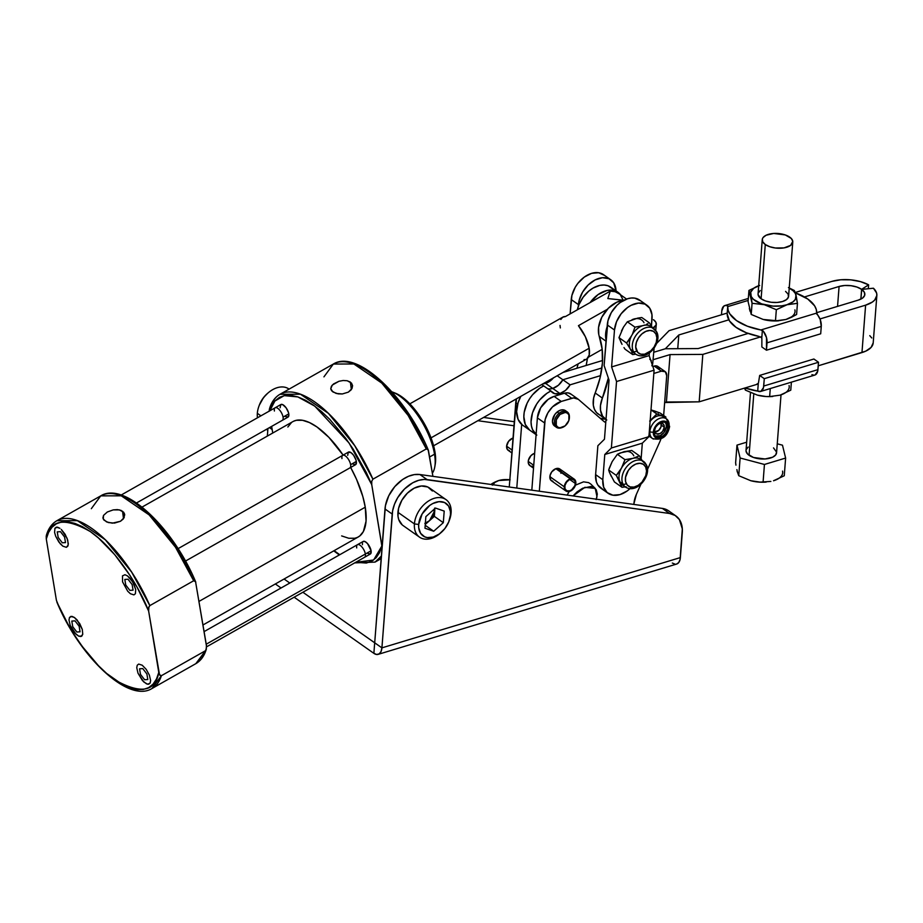 <?xml version="1.0" encoding="UTF-8"?>
<svg xmlns="http://www.w3.org/2000/svg" width="923" height="923" viewBox="0 0 923 923"><rect width="100%" height="100%" fill="white"/><g stroke="black" fill="none" stroke-linecap="round" stroke-linejoin="round"><path stroke-width="1.38" d="M630.017 488.625A23.502 16.026 -54.8 0 1 619.991 494.601L612.93 495.201L607.196 492.582L603.642 487.136L602.823 479.695L595.612 474.63A23.502 16.026 125.2 0 0 600.85 488.186L608.061 493.263A23.502 16.026 -54.8 0 1 602.823 479.695L604.784 454.485L611.372 448.001L648.915 436.683L642.327 443.167L604.784 454.485L611.372 448.001L616.541 381.522L654.084 370.204L648.915 436.683L611.372 448.001L616.541 381.522L611.603 366.927L649.157 355.609L654.084 370.204L616.541 381.522L611.603 366.927L614.487 330.007A23.502 16.026 -54.8 0 1 626.936 307.982A23.502 16.026 -54.8 0 1 646.792 305.132A23.502 16.026 -54.8 0 1 652.03 318.689L651.453 326.061L651.984 314.789L649.757 308.224L645.015 304.117L638.485 303.09L631.159 305.294L627.548 307.521L621.11 313.82L616.529 321.712L614.487 330.007L607.276 324.931L614.487 330.007L611.603 366.927L649.157 355.609L649.365 352.921L649.157 355.609L654.084 370.204L648.915 436.683L642.327 443.167L641.127 458.696L642.327 443.167L604.784 454.485L602.823 479.695L595.612 474.63L596.431 482.06L597.885 485.094L602.627 489.202M630.697 487.99L627.305 490.874L619.991 494.601A23.502 16.026 -54.8 0 1 608.061 493.263M656.218 331.322A15.668 10.684 125.2 0 0 652.746 327.942A15.668 10.684 125.2 0 0 637.112 333.895A15.668 10.684 125.2 0 0 633.432 351.467A2.457 1.696 -27.7 0 0 636.685 350.913A13.21 9.011 -54.8 0 1 641.843 333.964A13.21 9.011 -54.8 0 1 655.907 333.941A2.457 1.696 -27.7 0 0 656.622 331.784A2.457 1.696 152.3 0 1 655.907 333.941A13.21 9.011 -54.8 0 1 650.75 350.89A13.21 9.011 -54.8 0 1 636.685 350.913A2.457 1.696 152.3 0 1 633.432 351.467A15.668 10.684 -54.8 0 1 637.712 333.18A15.668 10.684 -54.8 0 1 653.842 328.576A15.668 10.684 -54.8 0 1 656.218 331.322A2.457 1.696 152.3 0 1 656.622 331.784L650.911 326.511A15.668 10.684 125.2 0 0 643.008 325.6A15.668 10.684 125.2 0 0 631.609 335.672A15.668 10.684 125.2 0 0 630.49 349.39L633.432 351.467L630.49 349.39A15.668 10.684 125.2 0 0 632.866 352.136L635.797 354.201A15.668 10.684 -54.8 0 1 633.432 351.467A15.668 10.684 125.2 0 0 636.905 354.847M646.019 464.431A2.457 1.684 154.3 0 1 646.435 464.927L640.562 459.331A15.668 10.684 125.2 0 0 633.016 458.327A15.668 10.684 125.2 0 0 621.479 468.111A15.668 10.684 125.2 0 0 619.991 481.933L622.933 483.998A15.668 10.684 -54.8 0 1 627.513 465.85A15.668 10.684 -54.8 0 1 643.504 461.408A15.668 10.684 -54.8 0 1 646.019 464.431A15.668 10.684 125.2 0 0 642.35 460.739A15.668 10.684 125.2 0 0 626.879 466.577A15.668 10.684 125.2 0 0 622.933 483.998A2.457 1.684 -25.7 0 0 626.221 483.502A13.21 9.011 -54.8 0 1 631.77 466.565A13.21 9.011 -54.8 0 1 645.685 467.003A2.457 1.684 -25.7 0 0 646.435 464.927A2.457 1.684 154.3 0 1 645.685 467.003L646.538 470.961L645.788 475.564L641.947 482.164L638.151 485.383L634.02 487.067L630.178 486.94L627.225 485.036L625.586 481.644L625.54 477.283L628.367 470.384L631.77 466.565L635.809 464.061L639.881 463.277L643.343 464.304L645.685 467.003A13.21 9.011 -54.8 0 1 640.124 483.94A13.21 9.011 -54.8 0 1 626.221 483.502A2.457 1.684 154.3 0 1 622.933 483.998A15.668 10.684 125.2 0 0 626.613 487.69M624.11 485.81A15.668 10.684 -54.8 0 1 619.991 481.933L622.021 487.298L626.186 486.779L622.021 487.298L616.299 475.391L608.684 470.026L616.299 475.391L621.479 468.111L624.975 459.654L617.372 454.289L612.191 461.569L608.684 470.026L609.492 472.53L614.406 481.933L622.021 487.298L614.406 481.933L609.492 472.53L608.684 470.026L609.411 467.846L612.191 461.569L617.372 454.289L624.975 459.654L633.016 458.327L639.385 455.824L631.77 450.459L620.325 452.916L617.372 454.289L623.729 451.785L631.77 450.459L639.385 455.824L633.016 458.327A15.668 10.684 -54.8 0 1 641.9 460.554M642.293 460.808L639.385 455.824L642.293 460.808M633.789 455.824A15.668 10.684 125.2 0 0 623.729 451.785L625.344 451.474M622.517 466.069L621.479 468.111A15.668 10.684 -54.8 0 1 633.016 458.327L624.975 459.654L622.517 466.069M617.718 473.695L616.299 475.391L619.991 481.933A15.668 10.684 -54.8 0 1 621.479 468.111L617.718 473.695M625.459 487.032A15.668 10.684 -54.8 0 1 622.933 483.998L619.991 481.933A15.668 10.684 125.2 0 0 622.517 484.956L625.459 487.032C636.939 494.451 651.926 475.368 646.423 464.904M604.415 275.366L598.669 272.735L591.608 273.335L584.305 277.073L577.867 283.361L575.283 287.18L571.902 295.441L570.114 313.901L571.233 299.56L578.444 304.625L579.113 300.506L582.494 292.256L588.113 285.022L595.127 279.911L602.442 277.708L608.972 278.734L613.714 282.842L616.045 290.907A23.502 16.026 -54.8 0 0 610.749 279.75A23.502 16.026 -54.8 0 0 590.893 282.611A23.502 16.026 -54.8 0 0 578.444 304.625L571.233 299.56A23.502 16.026 125.2 0 1 583.682 277.535A23.502 16.026 125.2 0 1 603.538 274.673L610.749 279.75M578.306 306.401L578.444 304.625L578.306 306.401M567.172 371.208L567.264 370.042L567.172 371.208M655.907 333.941L656.876 337.818L656.241 342.41L654.084 346.99L650.75 350.89L644.658 354.178L640.781 354.19L637.735 352.401L635.716 347.036L636.351 342.445L638.508 337.864L641.843 333.964L645.858 331.369L649.942 330.446L653.472 331.345L655.907 333.941M627.975 341.302L626.602 343.01L630.49 349.39A15.668 10.684 -54.8 0 1 631.609 335.672L627.975 341.302M634.459 352.99A15.668 10.684 -54.8 0 1 630.49 349.39L626.602 343.01L631.609 335.672A15.668 10.684 -54.8 0 1 643.008 325.6L634.955 327.146L632.624 333.607L634.955 327.146L643.008 325.6A15.668 10.684 -54.8 0 1 652.249 327.723M644.796 325.011L643.008 325.6L644.796 325.011M647.969 323.638L646.435 324.354L647.969 323.638M650.484 324.527L649.4 322.865L641.785 317.512L637.608 318.135L641.785 317.512L649.4 322.865L651.511 326.154L650.484 324.527M652.446 327.734L651.511 326.154L652.446 327.734M634.816 354.305L632.693 354.594L634.816 354.305M632.29 353.405L631.794 352.148L632.29 353.405M631.194 350.809L630.49 349.39L631.194 350.809M622.033 344.36L618.987 337.645L623.452 327.157L627.34 321.792L637.608 318.135L627.34 321.792L634.955 327.146L627.34 321.792L623.452 327.157L618.987 337.645L622.033 344.36M623.983 347.567L625.09 349.229L623.983 347.567M644 322.715A15.668 10.684 125.2 0 0 633.732 319.058L632.082 319.658M625.09 349.229L632.693 354.594L625.09 349.229M626.602 343.01L618.987 337.645L626.602 343.01M646.792 305.132L639.581 300.056A23.502 16.026 125.2 0 0 619.725 302.906A23.502 16.026 125.2 0 0 607.276 324.931L604.115 365.543L609.053 380.161L604.461 439.221L597.873 445.717L595.612 474.63L597.873 445.717L604.461 439.221L609.053 380.161L604.115 365.543L607.945 320.812L611.326 312.562L616.945 305.328L620.348 302.444L627.652 298.717L631.286 298.014L634.712 298.117L640.458 300.736M610.161 473.961L611.453 476.66M621.202 342.848L620.614 341.452M635.347 318.7L633.732 319.058M623.36 327.365L621.479 330.953M612.791 288.991L608.049 285.772L604.115 285.011L599.788 285.392L593.062 288.08L588.759 291.137L583.117 297.229L579.021 304.509L577.348 309.805A24.713 16.856 125.2 0 1 591.435 289.095A24.713 16.856 125.2 0 1 610.784 287.203L617.995 292.279A24.713 16.856 -54.8 0 1 620.671 294.899M578.133 363.881L576.91 368.265A84.385 57.549 125.2 0 0 578.133 363.881M586.163 365.462L587.397 358.505A84.385 57.549 -54.8 0 1 586.163 365.462M617.995 292.279A24.713 16.856 -54.8 0 0 590.155 302.548L598.081 294.564L606.999 290.468L611.326 290.087L615.26 290.849L618.606 292.741L621.179 295.637M652.63 328.3L656.172 324.954L655.861 322.265L653.426 319.681A14.468 6.819 -174.8 0 1 656.299 324.285A14.468 6.819 -174.8 0 1 653.115 328.069M649.804 359.266L651.269 360.524M652.665 363.212L651.869 365.796M619.079 293.814L615.076 291.68L610.265 291.149L607.83 298.544L623.244 300.287A24.113 16.441 -54.8 0 1 623.867 300.263L616.922 302.144L608.361 308.213L601.808 317.224L598.577 327.342L598.773 334.403L602.165 349.159L602.407 363.154L600.042 377.945L593.639 398.009L593.316 405.185L594.447 409.316L596.57 412.639L605.534 419.261A22.902 15.622 -54.8 0 1 602.384 398.044L608.326 378.015A84.385 57.549 -54.8 0 1 602.384 398.044L595.173 392.967A84.385 57.549 125.2 0 0 599.339 336.491L606.007 341.187L599.339 336.491A24.713 16.856 125.2 0 1 604.023 313.474A24.713 16.856 125.2 0 1 623.867 300.263L607.83 298.544L610.265 291.149L565.453 316.543A24.113 10.049 -119.5 0 0 562.857 317.108L409.835 403.836M599.581 414.946L601.358 415.673M606.78 420.023L602.592 416.169L600.527 410.262L600.469 405.566L602.384 398.044L595.173 392.967A22.902 15.622 125.2 0 0 598.323 414.185M606.099 340.033L605.592 334.876L607.138 326.696A24.713 16.856 -54.8 0 0 606.099 340.033M652.342 365.046A14.468 6.819 5.2 0 0 652.676 363.87L654.119 348.109M596.281 499.17L597.308 494.117L596.235 489.709L593.085 487.044L590.87 486.502L582.701 488.221L577.048 491.89L573.045 495.928L584.894 487.321L595.243 488.429L591.055 484.321M557.18 411.993A9.403 6.415 125.2 0 0 554.585 425.999L553.004 424.038L552.462 421.176L554.723 414.658L557.18 411.993L559.061 413.308L557.18 411.993L560.076 410.274L562.949 409.789L565.372 410.608A9.403 6.415 125.2 0 0 557.18 411.993M562.049 427.557A9.403 6.415 -54.8 0 1 556.454 427.314A9.403 6.415 -54.8 0 1 559.061 413.308A9.403 6.415 125.2 0 0 554.446 423.945A9.403 6.415 125.2 0 0 561.669 427.707A9.403 6.415 125.2 0 0 562.049 427.557M574.221 479.141L559.799 468.988A7.234 4.938 125.2 0 0 556.407 468.503L570.829 478.656A7.234 4.938 -54.8 0 1 574.221 479.141A7.234 4.938 -54.8 0 1 575.837 483.306A7.234 4.938 -54.8 0 1 572.006 490.09A7.234 4.938 -54.8 0 1 565.891 490.967A7.234 4.938 -54.8 0 1 564.276 486.802L549.866 476.649A7.234 4.938 125.2 0 0 551.469 480.814L565.891 490.967M561.184 470.938L559.396 468.746L556.373 469.022L570.795 479.175A6.634 4.523 -54.8 0 1 573.875 479.637A6.634 4.523 -54.8 0 1 575.352 483.456L569.779 479.533L575.352 483.456A6.634 4.523 -54.8 0 1 571.845 489.663A6.634 4.523 -54.8 0 1 566.237 490.471A6.634 4.523 -54.8 0 1 564.761 486.652A6.634 4.523 -54.8 0 1 570.206 479.349L567.091 480.929L564.876 484.333L564.299 488.002L565.626 490.759L569.572 491.382L572.86 489.34L575.629 484.575L575.594 481.079L573.806 478.899L570.829 478.656L574.752 480.583L575.352 483.456L574.775 485.798L571.672 489.801L569.606 490.851L566.745 490.759L564.991 488.752L564.934 485.533L566.514 482.233L570.252 478.829L555.831 468.676A7.234 4.938 125.2 0 0 549.866 476.649L564.276 486.802A7.234 4.938 -54.8 0 1 570.252 478.829L555.831 468.676L551.792 471.815L550.062 475.426L550.57 479.868L552.981 481.414M530.402 465.907L528.487 463.715L528.429 460.196L531.048 455.547L534.209 453.447A7.234 4.938 125.2 0 0 528.233 461.419L533.736 465.296L528.233 461.419A7.234 4.938 125.2 0 0 529.848 465.584L533.517 468.169M509.727 450.955L507.315 449.42L506.612 446.201A7.234 4.938 125.2 0 1 512.588 438.217L508.538 441.356L506.612 446.201L512.103 450.066L506.612 446.201A7.234 4.938 125.2 0 0 508.227 450.366L511.884 452.939M661.087 423.219A5.896 4.027 -54.8 0 1 660.949 427.107A5.896 4.027 -54.8 0 1 658.664 430.441L654.222 431.941M560.053 414.427L559.061 413.308L560.053 414.427L565.257 412.443L567.46 413.169L568.903 414.969L568.856 420.519L565.13 425.849A8.503 5.792 -54.8 0 1 562.407 427.441A8.503 5.792 -54.8 0 1 555.888 424.038A8.503 5.792 -54.8 0 1 560.053 414.427A8.503 5.792 -54.8 0 1 569.399 417.508A8.503 5.792 -54.8 0 1 565.13 425.849L559.915 427.834L557.723 427.107L556.269 425.307L556.327 419.757L560.053 414.427M445.971 499.597L429.495 487.99A22.96 15.656 125.2 0 0 410.089 490.782A22.96 15.656 125.2 0 0 397.94 512.311L414.415 523.918L418.684 524.472A19.902 13.568 -54.8 0 1 435.921 502.262A19.902 13.568 -54.8 0 1 450.482 514.849L451.093 512.819A22.96 15.656 125.2 0 0 434.295 498.293A22.96 15.656 125.2 0 0 414.415 523.918A22.96 15.656 -54.8 0 1 426.564 502.389A22.96 15.656 -54.8 0 1 445.971 499.597A22.96 15.656 -54.8 0 1 451.093 512.819A22.96 15.656 -54.8 0 1 449.259 520.549M434.768 508.7L434.779 510.569L432.679 510.569L434.779 510.569L429.53 520.653L425.353 523.214M257.332 413.308L260.921 415.835L257.332 413.308A22.96 15.656 -54.8 0 1 258.959 406.132A22.96 15.656 -54.8 0 1 268.501 392.575A22.96 15.656 -54.8 0 1 289.084 389.125L288.887 388.987A22.96 15.656 125.2 0 0 269.481 391.779A22.96 15.656 125.2 0 0 257.332 413.308A22.96 15.656 125.2 0 0 257.471 417.796A22.96 15.656 -54.8 0 1 257.332 413.308M268.501 392.575L267.624 393.313A19.902 13.568 125.2 0 0 259.351 405.059L258.959 406.132M259.328 405.128L263.551 397.571L267.693 393.256M267.935 428.491L267.347 436.083L267.935 428.491A22.96 15.656 -54.8 0 1 267.878 428.514M434.675 508.065L434.606 511.907L432.414 517.249L429.53 520.653L424.845 523.376M425.261 524.449L434.341 516.361L434.779 510.569L434.341 516.361L425.261 524.449M425.861 516.638L435.471 508.065L444.205 511.088L443.305 522.683L434.341 516.361L443.305 522.683L433.695 531.244L425.191 525.268L433.695 531.244L443.305 522.683L444.205 511.088L435.471 508.065L425.861 516.638L424.972 528.233L433.695 531.244L424.972 528.233L425.861 516.638M440.375 533.171A22.96 15.656 -54.8 0 1 419.538 537.151A22.96 15.656 -54.8 0 1 414.415 523.918L397.94 512.311A22.96 15.656 125.2 0 0 403.051 525.545L419.538 537.151M414.415 523.918A22.96 15.656 125.2 0 0 439.925 533.563L440.802 532.825A19.902 13.568 -54.8 0 1 418.684 524.472L414.415 523.918M449.074 521.068L449.466 519.995A22.96 15.656 125.2 0 0 451.093 512.819L450.482 514.849A19.902 13.568 -54.8 0 1 449.074 521.068A19.902 13.568 -54.8 0 1 440.802 532.825M418.684 524.472L418.73 527.771L420.623 533.321L424.638 536.794L427.268 537.578L433.245 537.059L439.429 533.898L444.874 528.567L448.763 521.876L450.482 514.849L450.436 511.55L448.543 505.989L444.528 502.516L439.002 501.651L432.795 503.531L429.737 505.423L422.111 513.996L418.684 524.472M477.86 420.703L513.984 425.757L477.86 420.703M514.284 421.73L483.617 417.438L514.284 421.73M269.458 427.626L272.17 429.53L269.458 427.626M378.188 654.349L676.64 564.057A12.08 6.657 -106.8 0 0 680.366 557.584L381.914 647.865L392.206 514.053A30.136 20.548 -54.8 0 1 427.095 479.602L419.884 474.526A30.136 20.548 125.2 0 0 384.995 508.977L392.206 514.053L384.995 508.977L374.703 642.8L302.894 592.254L374.68 642.8L373.873 653.346L374.68 642.8L381.914 647.865A12.08 6.657 73.2 0 1 378.188 654.349A12.08 6.657 73.2 0 1 373.873 653.346L376.699 654.488L379.215 653.842L381.049 651.523L381.914 647.865L374.703 642.789L385.422 505.712L388.756 495.778L394.779 486.617L402.682 479.464L408.497 476.28L414.346 474.595L419.884 474.526L427.095 479.602L669.567 513.488L662.356 508.411L419.884 474.526L662.356 508.411L669.567 513.488A28.936 19.729 -54.8 0 1 675.844 515.911A28.936 19.729 -54.8 0 1 682.293 532.571L680.366 557.584L381.914 647.865L392.633 510.788L394.525 504.143L397.709 497.647L404.459 489.04L412.777 482.764L418.65 480.318L424.384 479.429L669.567 513.488L675.186 515.484L679.409 519.591L682.316 528.902L680.066 559.546L678.693 562.592L676.478 564.103M675.844 515.911L668.633 510.834A28.936 19.729 125.2 0 0 662.356 508.411L667.987 510.407M275.342 583.971L281.065 587.997L275.342 583.971M294.149 597.204L373.873 653.346L294.149 597.204M284.088 579.009L289.81 583.036L284.088 579.009M675.151 564.195L672.325 563.053M432.379 491.001L427.753 486.986L421.373 485.994L414.208 488.163L407.366 493.159L401.886 500.231L398.586 508.296L397.986 516.13L398.736 519.58L402.22 524.887M492.859 485.036L494.843 482.429L498.824 480.525L510.142 479.798M493.447 482.844L491.671 483.86L492.259 485.106L491.671 483.86L491.613 484.552L495.224 481.933L493.447 482.844M492.963 484.737A15.31 7.361 -175.6 0 1 498.824 480.525L495.224 481.933L498.824 480.525A15.31 7.361 -175.6 0 1 503.727 479.637A15.31 7.361 -175.6 0 1 509.819 479.764M500.612 480.064L498.824 480.525L500.612 480.064M504.085 479.614L502.366 479.775L504.085 479.614M660.937 422.884L661.099 426.645L658.664 430.441A5.896 4.027 -54.8 0 1 658.491 430.591A5.896 4.027 -54.8 0 1 654.88 432.033L656.484 433.879L660.037 433.568L662.61 431.387L664.306 427.234A6.023 4.107 -54.8 0 1 661.11 432.875A6.023 4.107 -54.8 0 1 656.022 433.614A6.023 4.107 -54.8 0 1 654.672 430.141L654.892 432.045M569.387 417.127A9.403 6.415 125.2 0 0 569.399 416.711A9.403 6.415 125.2 0 0 559.061 413.308A9.403 6.415 -54.8 0 1 567.276 411.946A9.403 6.415 -54.8 0 1 569.387 417.127M596.12 499.585L596.985 496.759L595.243 488.429M547.524 381.234L548.62 382.007L547.524 381.234M509.265 487.009L516.418 398.851A19.291 13.153 125.2 0 0 515.761 402.67L517.699 404.032L515.761 402.67L509.265 487.009M516.788 488.059L521.68 424.418L516.788 488.059M531.348 466.184L532.409 466.219M560.93 472.253A6.634 4.523 125.2 0 0 560.919 472.23L560.723 471.272M566.261 411.404A9.403 6.415 125.2 0 0 565.407 410.62L567.276 411.946M567.16 495.109L569.214 491.474L567.16 495.109M575.156 485.267L583.567 481.841L588.597 482.625L590.628 483.929L588.597 482.625L583.567 481.841L575.156 485.267M564.53 393.21L571.741 398.286L561.288 401.447L554.077 396.371L564.53 393.21L571.741 398.286A12.057 8.226 -54.8 0 1 577.867 398.967A12.057 8.226 -54.8 0 1 578.317 399.313L573.61 397.917L561.288 401.447L554.077 396.371L548.089 399.44L540.693 407.747L537.382 417.9L531.821 490.171L537.382 417.9L544.593 422.965A19.291 13.153 -54.8 0 1 561.288 401.447L552.508 406.881L547.904 412.812L545.135 419.596L539.332 491.221L544.593 422.965L537.382 417.9A19.291 13.153 125.2 0 1 554.077 396.371L564.53 393.21A12.057 8.226 125.2 0 1 570.668 393.89A12.057 8.226 125.2 0 1 571.106 394.236L568.153 392.898L564.53 393.21M603.457 421.061L578.317 399.313L603.457 421.061A26.525 18.091 -54.8 0 0 604.427 421.823A26.525 18.091 -54.8 0 0 605.753 422.63L603.457 421.061M600.285 418.315A26.525 18.091 125.2 0 0 605.326 419.111L600.285 418.315M659.484 369.454L657.338 366.177L654.211 366.085L661.422 371.161L653.83 373.446L661.422 371.161A7.234 4.938 -54.8 0 1 665.091 371.565A7.234 4.938 -54.8 0 1 666.706 375.73L665.356 371.773L661.422 371.161L654.211 366.085L652.838 366.5L654.211 366.085A7.234 4.938 125.2 0 1 657.891 366.489L665.091 371.565M663.649 415.512L666.706 375.73L663.649 415.512M660.949 438.91A24.113 16.441 -54.8 0 1 659.876 441.644L660.949 438.91M636.397 494.324L640.92 484.194L636.397 494.324A24.113 16.441 -54.8 0 0 633.905 503.785L636.397 494.324M647.508 469.392L659.876 441.644L647.508 469.392M633.859 504.431L633.905 503.785L633.859 504.431M560.93 473.303L560.919 472.241M108.291 522.556L103.976 520.111L102.926 517.826L103.549 515.38L107.31 512L113.229 509.888L117.429 509.611L121.086 510.407L124.397 513.43L124.178 517.607L120.475 521.276L112.341 523.168L106.549 521.91L103.249 519.003L103.549 515.38L107.31 512L113.229 509.888L119.355 509.877L123.647 512.219L124.743 514.769L123.29 518.968L120.475 521.276L114.498 523.087L108.291 522.556M123.509 518.68L122.528 511.204L123.509 518.68M336.134 393.429L331.819 390.983L330.769 388.698L331.403 386.252L333.584 383.922L338.983 381.268L343.206 380.495L347.198 380.749L350.371 382.076L352.586 385.652L351.144 389.841L348.317 392.148L342.341 393.959L338.095 393.856L332.938 391.963L330.769 388.698L332.303 385.053L338.983 381.268L343.206 380.495L347.198 380.749L351.501 383.103L352.586 385.652L352.021 388.479L348.317 392.148L342.341 393.959L336.134 393.429M351.363 389.564L350.371 382.076L351.363 389.564M363.039 541.547L365 541.547L367.55 543.635L371.092 550.777L206.244 644.196L365.37 554.019A7.234 3.011 -119.5 0 0 361.966 547.027A7.234 3.011 -119.5 0 0 357.478 544.685A7.234 3.011 60.5 0 1 361.966 547.027A7.234 3.011 60.5 0 1 365.37 554.019L371.092 550.777A7.234 3.011 -119.5 0 0 367.689 543.785A7.234 3.011 -119.5 0 0 363.201 541.443L357.478 544.685A7.234 3.011 60.5 0 0 356.716 547.927M347.694 455.339L348.294 452.201L351.075 452.674L353.636 455.327L356.07 460.254L356.336 461.431L350.625 464.673A7.234 3.011 60.5 0 1 349.863 467.915A7.234 3.011 -119.5 0 0 350.625 464.673L356.336 461.431A7.234 3.011 -119.5 0 0 352.932 454.439A7.234 3.011 -119.5 0 0 348.444 452.085L342.733 455.327A7.234 3.011 60.5 0 1 347.221 457.681A7.234 3.011 60.5 0 1 350.625 464.673A7.234 3.011 -119.5 0 0 347.221 457.681A7.234 3.011 -119.5 0 0 342.733 455.327A7.234 3.011 60.5 0 0 341.971 458.581M280.131 407.77L280.73 404.632L282.692 404.62L286.072 407.758L288.518 412.685L288.784 413.862L283.061 417.104A7.234 3.011 60.5 0 1 282.3 420.346A7.234 3.011 -119.5 0 0 283.061 417.104L288.784 413.862A7.234 3.011 -119.5 0 0 285.38 406.87A7.234 3.011 -119.5 0 0 280.892 404.516L275.169 407.758A7.234 3.011 60.5 0 1 279.657 410.112A7.234 3.011 60.5 0 1 283.061 417.104A7.234 3.011 -119.5 0 0 279.657 410.112A7.234 3.011 -119.5 0 0 275.169 407.758A7.234 3.011 60.5 0 0 274.408 411.012M203.06 624.929L358.297 536.955A66.294 27.632 -119.5 0 0 365.254 507.189L199.16 601.311L365.254 507.189A66.294 27.632 -119.5 0 0 350.659 467.465L356.509 479.245L362.808 496.459L365.254 507.189L366.062 521.16L363.374 531.533L359.751 535.986L357.432 537.394L354.813 538.259L348.756 538.259L341.648 535.917M293.791 421.153L296.41 420.3L302.467 420.288L309.413 422.549L316.981 426.991L328.865 437.352L343.114 455.108A66.294 27.632 -119.5 0 0 292.926 421.592L142.038 507.096M392.575 392.067A48.215 20.098 60.5 0 1 434.525 454.197L434.987 452.097A45.804 19.095 -119.5 0 0 395.136 393.083L392.575 392.067M432.379 473.153A48.215 20.098 -119.5 0 0 434.525 454.197L429.703 456.931L434.525 454.197A48.215 20.098 -119.5 0 0 391.871 391.802M271.65 426.38L272.747 433.025L271.65 426.38M334.126 550.65L339.768 554.723L334.126 550.65M269.401 409.108L270.554 407.112A96.43 40.185 60.5 0 1 279.969 394.294A96.43 40.185 60.5 0 1 372.915 479.187L371.761 481.183L371.634 483.964L382.145 547.235L381.857 546.012L373.619 560.007L355.701 562.326L366.339 563.042L371.715 561.219L376.157 557.711L379.561 552.612L381.857 546.012L371.727 484.61L366.35 472.599L353.232 449.236L345.756 438.356L329.73 419.307L321.504 411.531L313.37 405.128L305.478 400.247L298.002 396.971L291.091 395.379L284.884 395.506L279.507 397.328L275.077 400.836L271.662 405.935L269.828 410.793L274.892 401.032L284.18 395.632L297.841 396.913L314.755 406.12L349.044 442.982L371.727 484.61L371.761 481.183L372.915 479.187L426.299 448.936A96.43 40.185 -119.5 0 0 333.353 364.043L353.878 363.985L381.753 383.08L408.104 415.396L426.299 448.936L428.168 449.87L432.91 476.349L428.434 450.401M362.439 544.685L362.416 542.736M206.579 646.827L364.608 557.273A7.234 3.011 -119.5 0 0 365.37 554.019A7.234 3.011 60.5 0 1 364.608 557.273L370.331 554.031A7.234 3.011 -119.5 0 0 371.092 550.777L370.492 553.927L367.712 553.442M287.849 427.014L291.472 422.561M136.477 502.989L288.022 417.104A7.234 3.011 -119.5 0 0 288.784 413.862L288.184 417L285.403 416.515M185.488 561.069L355.586 464.673A7.234 3.011 -119.5 0 0 356.336 461.431L355.736 464.569L352.955 464.084M381.384 556.015A96.43 40.185 60.5 0 1 375.061 562.095L381.384 556.015M423.542 440.19L410.423 416.827L395.067 395.898L378.707 379.111L362.681 367.827M395.113 393.071L401.632 396.694L409.847 403.847L417.854 413.492L424.984 424.811L433.302 444.678L435.448 455.547L435.183 464.454M323.938 376.861L333.353 364.043L279.969 394.294L300.494 394.236L328.369 413.342L354.709 445.647L372.915 479.187L426.299 448.936L428.168 449.87M269.285 409.835L269.228 411.231L269.285 409.835M434.525 454.197A48.215 20.098 60.5 0 1 434.837 466.634L435.287 463.911A45.804 19.095 -119.5 0 0 434.987 452.097L434.525 454.197M127.455 575.871L124.974 574.717L122.482 575.871L122.574 581.871L127.709 591.228L130.408 593.743L133.927 594.885L135.393 593.731L135.716 589.578L133.754 583.809L130.166 578.375L127.455 575.871L132.681 581.859L135.716 589.578L135.393 593.731L133.927 594.885L130.408 593.743L127.709 591.228L122.574 581.871L122.482 575.871L124.974 574.717L127.455 575.871M128.009 579.229L132.139 584.594L133.062 590.166L129.855 590.374L125.736 585.009L124.813 579.436L128.009 579.229L124.813 579.436L125.736 585.009L129.855 590.374L133.062 590.166L132.139 584.594L128.009 579.229M74.451 617.51L71.971 616.368L69.479 617.51L68.994 620.025L70.229 625.459L74.694 632.878L78.697 636.143L80.924 636.524L82.758 634.274L82.285 629.382L77.163 620.014L74.451 617.51L79.678 623.498L82.285 629.382L82.758 634.274L81.766 636.143L78.697 636.143L76.055 634.274L70.229 625.459L68.994 620.025L69.479 617.51L70.933 616.368L74.451 617.51M75.005 620.867L79.136 626.232L80.047 631.817L76.851 632.024L72.732 626.659L71.809 621.075L75.005 620.867L71.809 621.075L72.732 626.659L76.851 632.024L80.047 631.817L79.136 626.232L75.005 620.867M59.903 528.302L57.422 527.148L54.919 528.302L54.595 532.467L55.68 536.24L60.145 543.659L62.856 546.174L66.364 547.316L68.198 545.066L67.737 540.174L65.129 534.29L61.253 529.398L67.067 538.224L68.314 543.659L67.829 546.162L66.364 547.316L62.856 546.174L58.841 542.009L55.68 536.24L54.595 532.467L54.919 528.302L56.384 527.148L59.903 528.302M60.456 531.66L64.575 537.024L65.498 542.597L62.303 542.805L58.172 537.44L57.249 531.867L60.456 531.66L57.249 531.867L58.172 537.44L62.303 542.805L65.498 542.597L64.575 537.024L60.456 531.66M46.323 535.525L47.477 533.54A96.43 40.185 60.5 0 1 56.891 520.71A96.43 40.185 60.5 0 1 149.838 605.615L193.68 580.752A96.43 40.185 -119.5 0 0 100.745 495.859L121.259 495.813L149.145 514.907L175.485 547.224L193.68 580.752L195.561 581.698L206.579 646.723L205.817 650.288L195.838 663.66A96.43 40.185 -119.5 0 0 205.252 650.842L161.398 675.694L159.841 675.221L158.779 672.429C155.272 691.938 140.608 694.408 114.775 679.836C89.762 662.61 65.971 625.056 56.418 600.354L57.491 603.157M56.914 602.154L68.002 624.236L74.913 635.728L82.389 646.608L98.415 665.656L106.641 673.444L122.655 684.728L130.131 687.993L137.054 689.585L143.261 689.469L148.638 687.635L153.068 684.139L156.472 679.028L158.779 672.429L148.638 611.038L137.054 587.155L130.143 575.664L114.787 554.735L98.426 537.947L90.292 531.556L82.401 526.664L74.925 523.399L68.014 521.807L61.806 521.922L56.43 523.756L51.988 527.252L48.584 532.363L46.288 538.963L56.418 600.354L46.288 538.963C49.796 519.453 64.46 516.984 90.292 531.556C115.306 548.781 139.096 586.336 148.638 611.038L148.684 607.611L149.838 605.615L131.631 572.075L105.291 539.759L77.405 520.664L56.891 520.71L100.745 495.859L91.331 508.688M206.302 649.227C204.329 655.918 200.833 660.73 195.838 663.66L151.983 688.512L161.398 675.694A96.43 40.185 60.5 0 1 151.983 688.512C128.17 703.499 79.136 656.195 56.926 602.177M195.561 581.698L206.44 645.419L206.187 649.573L205.252 650.842L161.398 675.694L159.529 674.748L148.638 611.038L148.903 606.873L149.838 605.615L193.68 580.752L194.834 580.844L195.814 582.228M190.934 572.018L177.816 548.643L162.448 527.725L146.099 510.938L130.074 499.655M142.211 665.218L146.226 669.383L149.388 675.14L150.622 680.574L150.137 683.089L148.684 684.231L146.457 683.851L142.454 680.586L137.988 673.167L136.754 667.733L137.239 665.229L138.692 664.075L142.211 665.218L146.226 669.383L149.388 675.14L150.622 680.574L150.137 683.089L147.645 684.243L143.815 681.993L137.988 673.167L136.754 667.733L137.239 665.229L138.692 664.075L142.211 665.218M46.208 536.251L46.288 538.963L46.208 536.251M206.406 648.846L206.187 649.573M139.569 668.794L140.481 674.367L144.611 679.732L147.807 679.524L146.884 673.952L142.765 668.587L139.569 668.794L140.481 674.367L144.611 679.732L147.807 679.524L146.884 673.952L142.765 668.587L139.569 668.794M331.092 389.887L330.769 388.698M103.249 519.003L102.926 517.826M578.433 325.681L607.322 309.309L578.433 325.681A24.113 10.049 -119.5 0 1 589.162 348.236L431.029 437.86L589.162 348.236L585.378 336.757L578.433 325.681M433.602 445.786L586.636 359.059A24.113 10.049 -119.5 0 0 589.162 348.236L589.209 355.032L586.809 358.955M602.188 349.344L588.459 357.132L602.188 349.344M584.04 359.635L585.528 359.497M626.59 299.064L618.364 293.272A24.113 16.441 125.2 0 0 610.265 291.149L565.453 316.543L562.684 317.212L560.826 319.473M560.03 325.415L560.33 327.93M622.944 299.675L620.683 295.452M657.349 424.926A6.023 4.107 -54.8 0 1 662.956 423.761A6.023 4.107 -54.8 0 1 664.306 427.234L661.376 425.168L664.306 427.234L664.099 425.318L662.506 423.495L659.899 423.415L657.153 425.111M655.342 436.164A8.607 5.873 125.2 0 0 662.31 434.272A8.607 5.873 125.2 0 0 666.371 426.611L667.86 427.649A8.607 5.873 -54.8 0 1 663.302 435.725A8.607 5.873 -54.8 0 1 656.022 436.775A8.607 5.873 -54.8 0 1 654.107 431.814L654.938 435.644L656.68 437.144L659.068 437.525L663.072 435.898L665.437 433.591L667.617 429.16L667.017 423.819L664.145 421.984L658.884 423.576L655.584 427.28L654.107 431.814A8.607 5.873 -54.8 0 1 658.664 423.738A8.607 5.873 -54.8 0 1 665.933 422.699A8.607 5.873 -54.8 0 1 667.86 427.649L666.371 426.611A8.607 5.873 125.2 0 0 665.137 422.249M665.518 418.304A12.057 8.226 125.2 0 0 655.665 420.761A12.057 8.226 125.2 0 0 649.861 431.595L649.331 431.226L649.861 431.595A12.057 8.226 -54.8 0 1 656.241 420.3A12.057 8.226 -54.8 0 1 666.429 418.834L663.452 416.735A12.057 8.226 125.2 0 0 662.033 416.008A12.057 8.226 125.2 0 0 652.399 418.915A12.057 8.226 125.2 0 0 650.104 421.43A12.057 8.226 -54.8 0 1 652.399 418.915L656.807 413.966L651.027 409.893L656.807 413.966L665.968 417.138L660.187 413.066L651.027 409.893L655.953 411.485M653.472 439.071A12.057 8.226 125.2 0 1 649.861 431.595A2.492 1.2 4.4 0 0 653.346 432.045A2.492 1.2 -175.6 0 1 649.861 431.595A12.057 8.226 -54.8 0 0 652.549 438.54C661.826 440.756 667.514 436.764 669.613 426.564L666.429 418.834A12.057 8.226 -54.8 0 1 669.117 425.768A2.492 1.2 -175.6 0 1 669.613 426.576A2.492 1.2 -175.6 0 1 668.621 427.418A2.492 1.2 4.4 0 0 669.613 426.576M653.346 432.045A9.565 6.519 -54.8 0 1 661.629 421.373A9.565 6.519 -54.8 0 1 668.621 427.418L666.971 432.46L663.314 436.579L658.86 438.39L656.207 437.975L654.269 436.302L653.346 432.045L654.176 428.664L656.034 425.457L660.118 421.984L663.106 421.084L665.76 421.499L668.287 424.395L668.621 427.418A9.565 6.519 -54.8 0 1 660.337 438.09A9.565 6.519 -54.8 0 1 653.346 432.045M649.677 421.073L652.399 418.915A12.057 8.226 -54.8 0 1 662.033 416.008L656.807 413.966L649.677 421.073M662.033 416.008L665.968 417.138L660.187 413.066L653.876 410.758M650.992 437.167L648.5 436.244L650.992 437.167A12.057 8.226 -54.8 0 1 648.973 435.956A12.057 8.226 125.2 0 0 649.573 436.441L652.549 438.54M658.191 413.827L658.653 414.889M664.768 421.892L666.071 423.888L666.371 426.611L663.949 432.541L660.268 435.668L655.192 436.106M655.711 426.968L654.672 430.141A6.023 4.107 -54.8 0 1 655.238 427.937M542.92 383.841A14.468 9.865 125.2 0 0 545.539 383.368L552.75 388.445A14.468 9.865 -54.8 0 1 547.593 388.652L547.812 388.71M543.693 385.906L541.72 384.51L543.693 385.906L539.724 388.225L543.693 385.906A27.125 18.495 125.2 0 0 525.21 408.07A27.125 18.495 125.2 0 0 529.964 430.337A27.125 18.495 -54.8 0 1 525.21 408.07A27.125 18.495 -54.8 0 1 543.693 385.906L550.904 390.983L543.693 385.906M831.877 281.4L795.245 292.476L831.877 281.4A28.209 13.557 -175.6 0 1 868.624 284.849L860.421 281.607L850.741 279.842L840.807 279.773L831.877 281.4M727.22 313.059L669.094 330.653L656.668 343.391L669.094 330.653L727.22 313.059M861.597 289.337L860.847 299.133L861.597 289.337L868.624 284.849L868.324 288.737L868.624 284.849L861.597 289.337A16.152 7.765 -175.6 0 0 839.088 286.476L844.741 285.495L850.994 285.703L856.913 287.041L861.597 289.337M837.553 306.378L839.088 286.476L837.553 306.378M602.557 360.501L562.938 372.488L602.557 360.501M552.185 388.606L552.75 388.445A14.468 9.865 125.2 0 0 562.88 379.768L557.18 375.753L562.88 379.768L601.911 367.954L562.88 379.768A14.468 9.865 -54.8 0 1 552.75 388.445L558.38 385.249L562.88 379.768L570.091 384.833A14.468 9.865 -54.8 0 1 559.961 393.521A14.468 9.865 -54.8 0 1 552.612 392.702A14.468 9.865 -54.8 0 1 550.904 390.983L546.935 393.302L539.736 399.89L536.748 403.928L532.513 412.835L531.048 421.788L531.429 425.895L532.536 429.576L536.794 435.137M653.738 352.274L665.356 348.756L678.809 334.968L728.812 319.831L678.809 334.968L677.747 348.686L678.809 334.968L665.356 348.756L698.123 348.571L748.138 333.434L698.123 348.571L665.356 348.756L653.738 352.274M804.464 296.952L839.088 286.476L804.464 296.952M553.638 377.645L548.412 382.122L542.816 383.841M536.09 434.652L522.753 425.261A27.125 18.495 125.2 0 1 520.803 396.371L518.103 402.682L516.626 411.635L518.126 419.423L522.372 424.984M529.583 430.06L525.325 424.499L523.837 416.711L524.206 412.304L527.114 403.224L529.548 398.863L532.525 394.813L539.724 388.225L532.525 394.813L529.548 398.863L527.114 403.224L524.206 412.304L523.837 416.711L525.325 424.499L529.583 430.06M549.612 388.918L550.5 388.883M547.593 388.652A14.468 9.865 125.2 0 0 552.75 388.445L545.539 383.368A14.468 9.865 125.2 0 0 553.465 377.865M536.101 434.571A27.125 18.495 -54.8 0 1 532.709 412.235A27.125 18.495 -54.8 0 1 550.904 390.983L554.723 393.706L559.961 393.521L565.591 390.325L570.091 384.833L600.585 375.615L570.091 384.833L562.88 379.768L558.38 385.249L552.75 388.445L559.961 393.521L552.75 388.445L550.027 388.918M816.693 312.689L858.402 300.079L816.693 312.689M664.641 402.555L666.418 402.013L670.063 354.594L653.057 359.739L670.063 354.594L666.418 402.013L699.173 401.828L702.83 354.397L670.063 354.594L702.83 354.397L699.173 401.828L758.256 383.956L699.173 401.828L664.641 402.555M865.612 305.155L819.982 318.954L865.612 305.155L861.967 352.574L865.612 305.155L872.408 302.017L874.727 300.01L876.85 295.418A28.209 13.557 -175.6 0 1 865.612 305.155M761.902 336.526L702.83 354.397L761.902 336.526M873.204 342.837L871.081 347.429L865.693 351.178L818.24 365.808L861.967 352.574A28.209 13.557 4.4 0 0 873.204 342.871L876.85 295.441L876.585 292.983L873.423 288.218A28.209 13.557 -175.6 0 1 876.85 295.441M871.774 337.98L869.778 335.649M873.423 288.218L861.69 289.407L864.378 292.303L864.689 295.337L862.59 298.071L858.402 300.079A16.152 7.765 -175.6 0 0 864.851 294.518A16.152 7.765 -175.6 0 0 861.69 289.407L860.951 299.075L861.69 289.407L873.423 288.218M750.48 392.656L746.038 450.424A15.31 7.361 4.4 0 0 749.072 455.293L753.779 393.994L749.072 455.293A15.31 7.361 4.4 0 0 765.848 458.904A15.31 7.361 4.4 0 0 776.566 452.766L781.02 394.859M762.248 239.657L758.071 293.918A15.31 7.361 4.4 0 0 761.106 298.787L765.282 244.526A15.31 7.361 -175.6 0 1 762.248 239.657A15.31 7.361 -175.6 0 1 772.955 233.519A15.31 7.361 -175.6 0 1 789.73 237.13A15.31 7.361 -175.6 0 1 792.776 241.999A15.31 7.361 -175.6 0 1 782.069 248.137A15.31 7.361 -175.6 0 1 765.282 244.526L761.106 298.787L758.083 294.587M816.682 313.082L760.875 329.961L762.386 330.296A10.13 5.584 73.2 0 1 767.036 342.837L766.471 350.209L761.856 346.967L761.867 338.949A2.411 1.327 73.2 0 0 761.775 338.141L760.667 337.057L761.775 338.141L762.386 330.296L761.775 338.141A2.411 1.327 73.2 0 1 761.867 338.949L761.856 346.967L766.471 350.209L766.517 337.633L763.436 331.38L760.875 329.961L816.682 313.082L816.267 309.459L814.617 305.848L807.821 299.064A44.604 21.448 -175.6 0 1 816.682 313.082L820.189 319.485L821.262 326.43A10.13 5.584 -106.8 0 0 816.601 313.889L816.67 313.266M775.47 320.892L776.335 309.713L764.336 304.705L752.072 303.275L751.218 314.443L763.206 319.462L775.47 320.892L785.9 319.485L796.595 314.501L797.449 303.332L796.595 314.501L791.253 317.397L785.9 319.485L777.997 320.846L763.206 319.462L751.218 314.443L752.072 303.275L748.945 290.433L748.08 301.613L751.218 314.443L748.08 301.613L748.945 290.433L751.195 296.514L753.41 299.317L761.671 303.898L773.07 306.113L781.827 305.836L787.031 304.74L776.335 309.713L775.47 320.892M759.641 285.449L748.945 290.433L759.641 285.449L753.676 288.299L750.711 292.187L752.072 303.275L764.336 304.705L776.335 309.713L792.984 301.879L795.338 299.375L796.03 295.118L797.449 303.332L787.031 304.74L797.449 303.332L795.476 293.664L793.261 290.86L789.223 288.103A22.902 11.007 -175.6 0 1 796.03 295.118L795.614 293.618L796.03 295.118A22.902 11.007 -175.6 0 1 787.031 304.74A22.902 11.007 -175.6 0 1 764.336 304.705A22.902 11.007 -175.6 0 1 750.641 295.06A22.902 11.007 -175.6 0 1 758.694 285.749M788.427 287.584L794.322 290.491L795.614 293.618L794.322 290.491L788.427 287.584M758.21 293.145L760.194 290.549M785.565 291.391L788.138 294.137L788.45 297.033L786.477 299.629L782.485 301.533L777.108 302.467L771.167 302.259L765.536 300.979L761.106 298.787A15.31 7.361 4.4 0 0 777.893 302.398A15.31 7.361 4.4 0 0 788.6 296.26L792.776 241.999M764.071 319.681A22.902 11.007 4.4 0 0 764.244 319.727A22.902 11.007 4.4 0 0 778.55 320.823L777.997 320.846M778.585 320.823L764.244 319.716M788.161 318.689L785.9 319.485A22.902 11.007 4.4 0 0 794.888 309.874M721.474 314.801L721.774 310.959L721.474 314.801M727.785 305.928L725.628 305.409L723.747 306.159L721.774 310.959A10.13 5.584 73.2 0 1 724.901 305.536A10.13 5.584 73.2 0 1 727.785 305.928L727.716 306.609L727.785 305.928L727.716 306.609L748.172 300.425L727.716 306.609L728.132 310.232L729.781 313.843L736.577 320.627L747.342 326.2L760.875 329.961A44.604 21.448 -175.6 0 1 727.716 306.609M727.186 313.935A44.604 21.448 4.4 0 0 759.202 336.48L746.326 332.753L736.058 327.365L729.447 320.869L727.186 313.935M767.036 342.837L821.262 326.43L767.036 342.837M766.471 350.209L820.697 333.803L821.262 326.43L820.697 333.803L766.471 350.209M807.821 299.064L795.372 292.868A44.604 21.448 -175.6 0 1 807.821 299.064M750.053 311.27L749.349 308.363M765.282 244.526L769.713 246.706L775.332 247.999L784.1 247.872L790.642 245.368L792.765 241.33L791.288 238.457L785.3 234.938L773.728 233.45L766.148 235.227L763.102 237.523L762.386 238.884L762.71 241.78L765.282 244.526M769.655 396.567L770.267 388.548L769.655 396.567L780.073 395.159L790.769 390.175L791.392 382.157L790.769 390.175L780.073 395.159L769.655 396.567M758.245 395.344A22.902 11.007 4.4 0 0 758.429 395.39L757.391 395.125A22.902 11.007 4.4 0 0 757.391 395.125L745.392 390.117L744.469 388.121L745.392 390.117L745.542 388.156L745.392 390.117L757.391 395.125L766.113 396.532L772.759 396.486M758.429 395.39L758.418 395.39A22.902 11.007 4.4 0 0 772.724 396.486L772.17 396.521M780.073 395.159A22.902 11.007 4.4 0 0 789.073 385.537M760.598 391.479L814.813 375.073A10.13 5.584 -106.8 0 0 817.94 369.638L763.713 386.045A10.13 5.584 73.2 0 1 760.598 391.479A10.13 5.584 73.2 0 1 757.702 391.075L744.988 387.96A44.604 21.448 4.4 0 0 756.191 390.879L757.702 391.075L758.314 383.23A2.411 1.327 73.2 0 0 758.51 382.618A2.411 1.327 73.2 0 1 758.314 383.23L757.702 391.075L760.852 391.387L763.494 387.568L764.29 378.672L759.675 375.419L758.51 382.618L759.675 375.419L813.89 359.012L759.675 375.419L764.29 378.672L818.505 362.266L813.89 359.012L818.505 362.266L764.29 378.672L763.713 386.045L817.94 369.638L818.505 362.266L817.72 371.161L815.078 374.98M757.656 383.703L757.068 383.899M814.086 375.2L811.928 374.669M785.623 458.062L782.473 445.186L777.247 443.801L782.473 445.186L785.623 458.062L784.262 475.76L785.623 458.062L764.44 464.465L785.623 458.062M746.661 442.198L736.981 445.128L740.119 458.004L764.44 464.465L763.079 482.164L764.44 464.465L740.119 458.004L738.758 475.703L740.119 458.004L736.981 445.128L735.619 462.827L736.981 445.128L746.661 442.198M773.52 447.897L776.555 452.108L775.701 454.901L772.666 457.197L765.075 458.973L753.503 457.485L747.515 453.966L746.049 451.093M746.176 449.651L748.161 447.055M735.943 465.146L735.619 462.827L735.943 465.146M736.889 469.599L737.604 472.507M750.768 480.721L759.525 482.129L766.194 482.083M773.532 480.756L784.262 475.76L773.532 480.756A22.96 11.041 4.4 0 0 782.542 471.111M770.867 481.437L760.021 482.106L750.78 480.721L738.758 475.703L737.05 471.053L738.758 475.703L750.78 480.721A22.96 11.041 4.4 0 0 750.791 480.721L760.021 482.106L770.867 481.437M751.645 480.941A22.96 11.041 4.4 0 0 751.83 480.987A22.96 11.041 4.4 0 0 766.159 482.094L765.629 482.118M751.83 480.987L750.78 480.721M635.797 354.201C647.427 361.712 662.552 342.11 656.611 331.761M656.299 324.285L655.745 330.399M554.585 425.999L556.454 427.314M561.669 427.707L562.407 427.441M266.424 429.345L267.797 430.303M569.399 416.711L569.399 417.508M550.373 379.607L551.181 380.172M577.867 398.967L570.668 393.89M204.156 631.574L357.478 544.685M178.07 548.643L342.733 455.327M121.121 495.063L275.169 407.758M354.697 562.892L375.061 562.095L381.176 558.623M333.768 550.858L339.329 554.977M279.969 394.294C274.973 397.225 271.477 402.036 269.504 408.727M428.422 450.378C406.212 396.359 357.178 349.056 333.353 364.043M56.891 520.71C51.896 523.641 48.4 528.452 46.427 535.144M195.803 582.205C173.605 528.175 124.559 480.883 100.745 495.859M727.186 313.474L727.728 306.424M724.901 305.536L748.322 298.441"/></g></svg>
